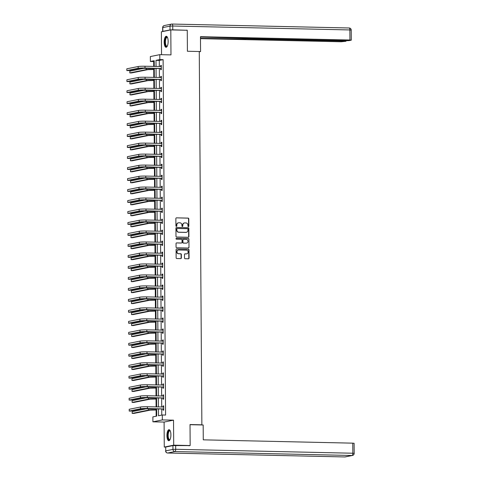 <?xml version="1.0" encoding="UTF-8"?>
<svg xmlns="http://www.w3.org/2000/svg" width="481" height="481" viewBox="0 0 481 481"><rect width="100%" height="100%" fill="white"/><g stroke="black" fill="none" stroke-linecap="round" stroke-linejoin="round"><path stroke-width="0.72" d="M188.39 226.629A0.487 0.451 78.6 0 0 188.841 226.154L188.792 218.813A0.691 0.643 78.6 0 0 188.137 218.109L176.503 217.851A0.691 0.643 78.6 0 0 175.866 218.524L175.914 225.866A0.487 0.451 78.6 0 0 176.461 226.353A0.487 0.451 78.6 0 0 176.822 225.89L176.81 224.94A2.219 2.062 78.6 0 1 178.866 222.775L179.834 222.793A2.219 2.062 78.6 0 1 181.92 225.054L181.926 226.004A0.487 0.451 78.6 0 0 182.473 226.485A0.487 0.451 78.6 0 0 182.828 226.022L182.822 225.072A2.219 2.062 78.6 0 1 184.878 222.907L185.846 222.925A2.219 2.062 78.6 0 1 187.927 225.186L187.939 226.136A0.487 0.451 78.6 0 0 188.39 226.629M188.354 226.629A0.487 0.451 78.6 0 0 188.588 226.208L188.534 218.861A0.691 0.643 78.6 0 0 187.885 218.158L176.503 217.851M176.329 226.359A0.487 0.451 78.6 0 0 176.563 225.938L176.81 224.94M182.341 226.491A0.487 0.451 78.6 0 0 182.576 226.076L182.822 225.072M170.899 434.8A5.507 1.984 -88.7 0 0 169.035 429.689A5.507 1.984 -88.7 0 0 166.925 435.6A5.507 1.984 -88.7 0 0 168.789 440.704A5.507 1.984 -88.7 0 0 170.899 434.8M168.152 41.366A5.507 1.984 -88.7 0 0 166.288 36.261A5.507 1.984 -88.7 0 0 164.177 42.172A5.507 1.984 -88.7 0 0 166.041 47.276A5.507 1.984 -88.7 0 0 168.152 41.366M184.506 258.002A0.691 0.643 78.6 0 0 185.161 258.706L188.42 258.778A0.691 0.643 78.6 0 0 189.063 258.099L189.009 249.946A0.691 0.643 78.6 0 0 188.354 249.242L176.719 248.984A0.691 0.643 78.6 0 0 176.082 249.657L176.136 257.816A0.691 0.643 78.6 0 0 176.786 258.519L180.73 258.604A0.691 0.643 78.6 0 0 181.373 257.93L181.349 254.437A0.691 0.643 78.6 0 0 180.7 253.734L178.74 253.691A1.852 1.726 78.6 0 1 178.361 250.024A1.852 1.726 78.6 0 1 178.716 249.994L186.375 250.162A1.852 1.726 78.6 0 1 186.754 253.83A1.852 1.726 78.6 0 1 186.4 253.86L185.125 253.836A0.691 0.643 78.6 0 0 184.482 254.509L184.506 258.002M165.596 447.089L164.274 447.059L173.701 445.159L190.163 445.526L190.019 424.543L201.87 424.807L199.266 51.515L187.41 51.251L187.265 30.273L170.803 29.906L170.977 54.9L159.782 54.654L159.818 59.578L163.113 59.656L165.59 415.061L162.301 414.989L162.331 419.919L152.904 421.819L152.874 416.889L156.692 416.119L156.644 408.838M173.701 445.159L173.527 420.166L162.331 419.919M188.269 237.283A0.691 0.643 78.6 0 0 188.913 236.61L188.859 228.451A0.691 0.643 78.6 0 0 188.203 227.747L176.569 227.489A0.691 0.643 78.6 0 0 175.932 228.168L175.986 236.321A0.691 0.643 78.6 0 0 176.635 237.025L188.269 237.283A0.691 0.643 78.6 0 0 188.66 236.658L188.6 228.505A0.691 0.643 78.6 0 0 187.951 227.802L176.569 227.489M188.931 239.201L188.991 247.354A0.691 0.643 78.6 0 1 188.348 248.034L176.713 247.775A0.691 0.643 78.6 0 1 176.064 247.066L176.04 243.578A0.691 0.643 78.6 0 1 176.677 242.899L181.397 243.007A0.691 0.643 78.6 0 0 182.04 242.328L182.022 240.013A0.691 0.643 78.6 0 0 181.373 239.31L176.461 239.201A0.487 0.451 78.6 0 1 176.359 238.239A0.487 0.451 78.6 0 1 176.455 238.233L188.281 238.492A0.691 0.643 78.6 0 1 188.931 239.201L188.991 247.354M190.163 445.526L188.877 445.785M170.803 29.906L161.375 31.806L161.538 54.69M201.214 424.939L201.87 424.807M163.113 59.656L159.289 60.426L159.331 66.564M159.343 68.47L159.409 77.549M159.421 79.449L159.488 88.534M159.5 90.434L159.56 99.513M159.572 101.419L159.638 110.498M159.65 112.404L159.716 121.483M159.728 123.383L159.794 132.467M159.806 134.367L159.866 143.446M159.884 145.352L159.945 154.431M159.957 156.337L160.023 165.416M160.035 167.316L160.101 176.401M160.113 178.301L160.173 187.38M160.191 189.286L160.251 198.364M160.263 200.27L160.329 209.349M160.341 211.249L160.407 220.334M160.42 222.234L160.48 231.313M160.498 233.219L160.558 242.298M160.57 244.204L160.636 253.283M160.648 255.183L160.714 264.267M160.726 266.167L160.786 275.246M160.804 277.152L160.864 286.231M160.876 288.137L160.943 297.216M160.955 299.116L161.021 308.201M161.033 310.101L161.093 319.18M161.111 321.086L161.171 330.164M161.183 332.07L161.249 341.149M161.261 343.049L161.327 352.134M161.339 354.034L161.4 363.113M161.418 365.019L161.478 374.098M161.49 376.004L161.556 385.083M161.568 386.983L161.634 396.067M161.646 397.967L161.706 407.046M161.724 408.952L161.766 415.097M160.684 68.585L160.69 69.727L161.327 69.601L161.303 65.374L160.666 65.506L160.672 66.594M160.762 79.569L160.768 80.712L161.406 80.586L161.375 76.359L160.738 76.491L160.75 77.579M160.84 90.554L160.846 91.697L161.484 91.57L161.454 87.344L160.816 87.47L160.822 88.564M160.913 101.539L160.925 102.681L161.562 102.549L161.532 98.328L160.894 98.455L160.901 99.543M160.991 112.518L161.003 113.66L161.634 113.534L161.61 109.307L160.973 109.44L160.979 110.528M161.069 123.503L161.075 124.645L161.712 124.519L161.682 120.292L161.045 120.424L161.057 121.513M161.147 134.488L161.153 135.63L161.79 135.504L161.76 131.277L161.123 131.403L161.129 132.497M161.219 145.472L161.231 146.615L161.869 146.483L161.838 142.262L161.201 142.388L161.207 143.476M161.297 156.451L161.309 157.594L161.941 157.467L161.917 153.241L161.279 153.373L161.285 154.461M161.375 167.436L161.382 168.578L162.019 168.452L161.989 164.225L161.351 164.358L161.363 165.446M161.454 178.421L161.46 179.563L162.097 179.437L162.067 175.21L161.43 175.337L161.436 176.431M161.526 189.406L161.538 190.548L162.175 190.416L162.145 186.195L161.508 186.321L161.514 187.41M161.604 200.385L161.616 201.527L162.247 201.401L162.223 197.174L161.586 197.306L161.592 198.394M161.682 211.369L161.688 212.512L162.325 212.386L162.295 208.159L161.658 208.291L161.67 209.379M161.76 222.354L161.766 223.497L162.404 223.37L162.374 219.144L161.736 219.27L161.742 220.364M161.832 233.339L161.844 234.481L162.482 234.349L162.452 230.128L161.814 230.255L161.82 231.343M161.911 244.318L161.923 245.46L162.554 245.334L162.53 241.107L161.893 241.24L161.899 242.328M161.989 255.303L161.995 256.445L162.632 256.319L162.602 252.092L161.965 252.224L161.977 253.313M162.067 266.288L162.073 267.43L162.71 267.304L162.68 263.077L162.043 263.203L162.049 264.297M162.139 277.272L162.151 278.415L162.788 278.283L162.758 274.062L162.121 274.188L162.127 275.276M162.217 288.251L162.229 289.394L162.867 289.267L162.837 285.041L162.199 285.173L162.205 286.261M162.295 299.236L162.301 300.378L162.939 300.252L162.909 296.025L162.271 296.158L162.283 297.246M162.374 310.221L162.38 311.363L163.017 311.237L162.987 307.01L162.35 307.137L162.356 308.231M162.446 321.206L162.458 322.348L163.095 322.216L163.065 317.995L162.428 318.121L162.434 319.21M162.524 332.185L162.536 333.327L163.173 333.201L163.143 328.974L162.506 329.106L162.512 330.194M162.602 343.169L162.608 344.312L163.245 344.186L163.215 339.959L162.578 340.091L162.59 341.179M162.68 354.154L162.686 355.297L163.324 355.17L163.293 350.944L162.656 351.07L162.662 352.164M162.758 365.139L162.764 366.281L163.402 366.149L163.372 361.928L162.734 362.055L162.74 363.143M162.831 376.118L162.843 377.26L163.48 377.134L163.45 372.907L162.812 373.04L162.819 374.128M162.909 387.103L162.915 388.245L163.552 388.119L163.522 383.892L162.885 384.024L162.897 385.113M162.987 398.088L162.993 399.23L163.63 399.104L163.6 394.877L162.963 395.003L162.969 396.097M163.065 409.072L163.071 410.215L163.708 410.083L163.678 405.862L163.041 405.988L163.047 407.076M154.215 61.448L153.686 61.556L153.716 66.438M153.74 69.48L153.794 77.423M153.818 80.465L153.872 88.408M153.89 91.45L153.944 99.393M153.968 102.435L154.022 110.371M154.046 113.414L154.1 121.356M154.124 124.399L154.179 132.341M154.197 135.383L154.251 143.326M154.275 146.368L154.329 154.305M154.353 157.347L154.407 165.29M154.431 168.332L154.485 176.274M154.503 179.317L154.563 187.259M154.581 190.302L154.635 198.238M154.66 201.28L154.714 209.223M154.738 212.265L154.792 220.208M154.81 223.25L154.87 231.193M154.888 234.235L154.942 242.171M154.966 245.214L155.02 253.156M155.044 256.199L155.098 264.141M155.116 267.183L155.177 275.126M155.195 278.168L155.249 286.105M155.273 289.147L155.327 297.09M155.351 300.132L155.405 308.074M155.423 311.117L155.483 319.059M155.501 322.102L155.555 330.038M155.579 333.08L155.634 341.023M155.658 344.065L155.712 352.008M155.73 355.05L155.79 362.993M155.808 366.035L155.862 373.971M155.886 377.014L155.94 384.956M155.964 387.999L156.018 395.941M156.036 398.983L156.097 406.926M156.115 409.968L156.157 416.227M173.527 420.166L164.099 422.065L164.274 447.059M164.099 422.065L152.904 421.819M153.686 61.556L150.391 61.478L150.355 56.554L159.782 54.654M158.429 408.88L158.477 415.758L162.301 414.989M159.818 59.578L155.994 60.353L156.036 66.492M156.054 68.392L156.115 77.477M156.127 79.377L156.193 88.456M156.205 90.362L156.271 99.441M156.283 101.347L156.343 110.426M156.361 112.326L156.421 121.41M156.433 123.31L156.499 132.389M156.511 134.295L156.578 143.374M156.59 145.28L156.65 154.359M156.668 156.259L156.728 165.344M156.74 167.244L156.806 176.323M156.818 178.229L156.884 187.307M156.896 189.213L156.956 198.292M156.974 200.192L157.034 209.277M157.046 211.177L157.113 220.256M157.125 222.162L157.191 231.241M157.203 233.147L157.263 242.226M157.281 244.126L157.341 253.21M157.353 255.11L157.419 264.189M157.431 266.095L157.497 275.174M157.509 277.08L157.57 286.159M157.588 288.059L157.648 297.144M157.66 299.044L157.726 308.123M157.738 310.029L157.804 319.107M157.816 321.013L157.882 330.092M157.894 331.992L157.954 341.077M157.966 342.977L158.033 352.056M158.045 353.962L158.111 363.041M158.123 364.947L158.189 374.026M158.201 375.926L158.261 385.01M158.273 386.91L158.339 395.989M158.351 397.895L158.417 406.974M154.251 66.45L154.215 60.708L150.391 61.478M156.632 406.938L156.565 397.853M156.553 395.953L156.487 386.874M156.475 384.968L156.415 375.889M156.397 373.984L156.337 364.905M156.325 363.005L156.259 353.92M156.247 352.02L156.181 342.941M156.169 341.035L156.109 331.956M156.091 330.05L156.03 320.971M156.018 319.071L155.952 309.986M155.94 308.087L155.874 299.008M155.862 297.102L155.802 288.023M155.784 286.117L155.724 277.038M155.712 275.138L155.646 266.053M155.634 264.153L155.567 255.074M155.555 253.168L155.495 244.089M155.477 242.183L155.417 233.105M155.405 231.205L155.339 222.12M155.327 220.22L155.261 211.141M155.249 209.235L155.189 200.156M155.171 198.25L155.11 189.171M155.098 187.271L155.032 178.186M155.02 176.286L154.954 167.208M154.942 165.302L154.882 156.223M154.864 154.317L154.804 145.238M154.792 143.338L154.726 134.253M154.714 132.353L154.648 123.274M154.635 121.368L154.575 112.289M154.557 110.383L154.497 101.305M154.485 99.405L154.419 90.32M154.407 88.42L154.341 79.341M154.329 77.435L154.269 68.356M159.289 60.426L155.994 60.353M160.666 65.506L161.303 65.518M160.738 76.491L161.375 76.503M160.816 87.47L161.454 87.488M160.894 98.455L161.532 98.467M160.973 109.44L161.61 109.452M161.045 120.424L161.682 120.436M161.123 131.403L161.76 131.421M161.201 142.388L161.838 142.4M161.279 153.373L161.917 153.385M161.351 164.358L161.989 164.37M161.43 175.337L162.067 175.355M161.508 186.321L162.145 186.333M161.586 197.306L162.223 197.318M161.658 208.291L162.295 208.303M161.736 219.27L162.374 219.288M161.814 230.255L162.452 230.267M161.893 241.24L162.53 241.252M161.965 252.224L162.608 252.236M162.043 263.203L162.68 263.221M162.121 274.188L162.758 274.2M162.199 285.173L162.837 285.185M162.271 296.158L162.915 296.17M162.35 307.137L162.987 307.155M162.428 318.121L163.065 318.133M162.506 329.106L163.143 329.118M162.578 340.091L163.221 340.103M162.656 351.07L163.293 351.088M162.734 362.055L163.372 362.067M162.812 373.04L163.45 373.052M162.885 384.024L163.528 384.036M162.963 395.003L163.6 395.021M163.041 405.988L163.678 406M184.325 222.974A2.219 2.062 78.6 0 0 182.57 225.12M178.319 222.841A2.219 2.062 78.6 0 0 176.557 224.988M187.957 229.19A0.487 0.451 78.6 0 0 187.5 228.697L177.291 228.475A0.487 0.451 78.6 0 0 176.84 228.944L176.846 229.948A2.219 2.062 78.6 0 0 178.932 232.209L185.913 232.359A2.219 2.062 78.6 0 0 187.963 230.195L187.957 229.19M177.032 228.523A0.487 0.451 78.6 0 0 176.587 228.998L176.84 228.944M186.207 232.347A2.219 2.062 78.6 0 1 185.654 232.413L178.673 232.257A2.219 2.062 78.6 0 1 176.593 230.002L176.587 228.998M188.348 248.034A0.691 0.643 78.6 0 0 188.732 247.408M176.677 242.899L181.145 243.055A0.691 0.643 78.6 0 0 181.397 243.007L181.145 243.055M176.238 238.281L188.281 238.492M186.291 243.115A1.852 1.726 78.6 0 0 187.999 241.113A1.852 1.726 78.6 0 0 186.267 239.418L183.568 239.358A0.691 0.643 78.6 0 0 182.93 240.031L182.942 242.346A0.691 0.643 78.6 0 0 183.598 243.055L186.039 243.164A1.852 1.726 78.6 0 0 186.52 243.103M183.315 239.406A0.691 0.643 78.6 0 0 182.672 240.085L182.93 240.031M186.039 243.164L183.339 243.103A0.691 0.643 78.6 0 1 182.69 242.4L182.672 240.085M188.678 239.249A0.691 0.643 78.6 0 0 188.029 238.546M186.628 253.848A1.852 1.726 78.6 0 1 186.147 253.914L184.872 253.884A0.691 0.643 78.6 0 0 184.866 253.884M178.235 250.054A1.852 1.726 78.6 0 0 178.487 253.74L178.74 253.691M180.736 258.61A0.691 0.643 78.6 0 0 181.121 257.978L181.09 254.491A0.691 0.643 78.6 0 0 180.441 253.788L178.487 253.74M188.426 258.778A0.691 0.643 78.6 0 0 188.811 258.153L188.75 250A0.691 0.643 78.6 0 0 188.101 249.29L176.719 248.984M154.275 69.492L147.883 69.637L131.457 72.95L129.81 72.908L146.236 69.601A5.297 0.397 -0.4 0 1 153.084 69.324L154.275 69.354M129.81 72.908L129.798 71.152L144.727 68.146M161.309 66.522L144.997 66.246L145.009 68.007L161.321 68.458M160.792 66.594L161.309 66.384M161.327 68.879L160.48 68.494L139.809 68.32L128.481 70.599L126.834 70.563L138.161 68.284A5.297 0.397 -0.4 0 1 145.009 68.007M126.834 70.563L126.822 68.807L138.149 66.522A5.297 0.397 -0.4 0 1 144.997 66.246M160.48 68.494L161.117 68.362M167.268 46.176A4.768 1.72 91.3 0 1 167.256 46.188A4.768 1.72 91.3 0 1 165.217 44.456A4.768 1.72 91.3 0 1 165.428 38.751A4.768 1.72 91.3 0 1 167.454 37.398A4.768 1.72 91.3 0 1 167.466 37.416M167.514 37.524A4.413 1.587 -88.7 0 0 167.117 37.374A4.413 1.587 -88.7 0 0 165.662 39.707A4.413 1.587 -88.7 0 0 165.656 44.264A4.413 1.587 -88.7 0 0 166.925 46.2A4.413 1.587 -88.7 0 0 167.322 46.068M166.6 36.34A5.471 1.972 -88.7 0 0 165.001 44.853A5.471 1.972 -88.7 0 0 166.354 47.216M170.015 439.604A4.768 1.72 91.3 0 1 170.003 439.622A4.768 1.72 91.3 0 1 167.965 437.884A4.768 1.72 91.3 0 1 168.17 432.178A4.768 1.72 91.3 0 1 170.202 430.832A4.768 1.72 91.3 0 1 170.214 430.844M170.256 430.952A4.413 1.587 -88.7 0 0 169.865 430.808A4.413 1.587 -88.7 0 0 168.404 433.134A4.413 1.587 -88.7 0 0 168.404 437.698A4.413 1.587 -88.7 0 0 169.673 439.628A4.413 1.587 -88.7 0 0 170.07 439.502M169.342 429.767A5.471 1.972 -88.7 0 0 167.749 438.281A5.471 1.972 -88.7 0 0 169.102 440.644M199.266 51.816L200.565 51.551L200.463 36.694L349.94 40.013L349.867 29.942L172.739 26.016L172.763 29.816L186.923 30.267M199.266 51.521L200.565 51.551M246.543 38.053L246.549 38.901L344.667 41.077L344.661 40.669M246.549 38.901L243.813 39.009L243.801 37.993M200.475 38.312L243.813 39.009M200.475 38.648L341.197 41.775L345.875 41.276L344.667 41.077M162.812 31.379L170.021 29.924L169.997 26.124L162.782 27.579L162.873 31.505M247.144 38.065L247.006 38.396L248.358 38.534L346.47 40.711L349.212 40.602L351.292 40.151L349.94 40.013M247.15 38.336L200.463 37.031M186.321 30.249L186.923 30.129M172.763 29.816L170.021 29.924M242.604 37.969L242.61 39.25M190.019 424.693L203.174 424.988L203.277 439.838L352.753 443.157L354.106 443.296L354.178 453.367L352.826 453.228L352.753 443.157M172.926 445.604L165.717 447.053L165.741 450.859L172.95 449.404L172.926 445.604L189.821 445.598M167.586 453.006A2.116 0.764 -88.7 0 0 167.671 453.018A2.116 0.764 -88.7 0 0 167.731 453.012L344.865 456.944L352.074 455.489L174.94 451.563L167.731 453.012A2.116 1.972 78.6 0 1 165.741 450.859L165.717 447.053M154.353 80.477L147.956 80.622L131.535 83.928L129.888 83.892L146.314 80.586A5.297 0.397 -0.4 0 1 153.162 80.309L154.347 80.333M129.888 83.892L129.876 82.131L144.799 79.124M154.425 91.462L148.034 91.606L131.614 94.913L129.966 94.877L146.386 91.57A5.297 0.397 -0.4 0 1 153.241 91.294L154.425 91.318M129.966 94.877L129.954 93.116L144.877 90.109M161.388 77.501L145.076 77.231L145.088 78.992L161.4 79.443M160.87 77.579L161.382 77.369M161.4 79.858L160.552 79.473L139.887 79.305L128.559 81.584L126.912 81.548L138.239 79.269A5.297 0.397 -0.4 0 1 145.088 78.992M126.912 81.548L126.9 79.786L138.227 77.507A5.297 0.397 -0.4 0 1 145.076 77.231M160.552 79.473L161.189 79.347M161.46 88.486L145.154 88.215L145.166 89.971L161.478 90.422M160.949 88.564L161.46 88.354M161.478 90.843L160.63 90.458L139.959 90.284L128.637 92.568L126.99 92.532L138.312 90.248A5.297 0.397 -0.4 0 1 145.166 89.971M126.99 92.532L126.978 90.771L138.3 88.492A5.297 0.397 -0.4 0 1 145.154 88.215M160.63 90.458L161.267 90.332M154.503 102.447L148.112 102.585L131.692 105.898L130.044 105.862L146.464 102.549A5.297 0.397 -0.4 0 1 153.313 102.279L154.503 102.303M130.044 105.862L130.032 104.1L144.955 101.094M154.581 113.426L148.19 113.57L131.764 116.883L130.117 116.847L146.543 113.534A5.297 0.397 -0.4 0 1 153.391 113.257L154.581 113.288M130.117 116.847L130.104 115.085L145.034 112.079M154.66 124.411L148.262 124.555L131.842 127.862L130.195 127.826L146.621 124.519A5.297 0.397 -0.4 0 1 153.469 124.242L154.654 124.266M130.195 127.826L130.183 126.07L145.106 123.058M161.538 99.471L145.226 99.194L145.238 100.956L161.55 101.407M161.027 99.549L161.538 99.339M161.556 101.828L160.708 101.443L140.037 101.269L128.71 103.553L127.062 103.517L138.39 101.232A5.297 0.397 -0.4 0 1 145.238 100.956M127.062 103.517L127.05 101.756L138.378 99.471A5.297 0.397 -0.4 0 1 145.226 99.194M160.708 101.443L161.345 101.317M161.616 110.456L145.304 110.179L145.316 111.941L161.628 112.392M161.099 110.528L161.616 110.317M161.634 112.813L160.786 112.428L140.115 112.253L128.788 114.532L127.14 114.496L138.468 112.217A5.297 0.397 -0.4 0 1 145.316 111.941M127.14 114.496L127.128 112.74L138.456 110.456A5.297 0.397 -0.4 0 1 145.304 110.179M160.786 112.428L161.424 112.295M161.694 121.434L145.382 121.164L145.394 122.926L161.706 123.376M161.177 121.513L161.688 121.302M161.706 123.791L160.858 123.407L140.193 123.238L128.866 125.517L127.218 125.481L138.546 123.202A5.297 0.397 -0.4 0 1 145.394 122.926M127.218 125.481L127.206 123.719L138.534 121.44A5.297 0.397 -0.4 0 1 145.382 121.164M160.858 123.407L161.496 123.28M154.732 135.395L148.34 135.54L131.92 138.847L130.273 138.811L146.693 135.504A5.297 0.397 -0.4 0 1 153.547 135.227L154.732 135.251M130.273 138.811L130.261 137.049L145.184 134.043M161.766 132.419L145.46 132.149L145.472 133.904L161.784 134.355M161.255 132.497L161.766 132.287M161.784 134.776L160.937 134.391L140.266 134.217L128.944 136.502L127.297 136.466L138.624 134.181A5.297 0.397 -0.4 0 1 145.472 133.904M127.297 136.466L127.285 134.704L138.606 132.425A5.297 0.397 -0.4 0 1 145.46 132.149M160.937 134.391L161.574 134.265M154.81 146.38L148.419 146.519L131.998 149.831L130.351 149.795L146.771 146.483A5.297 0.397 -0.4 0 1 153.619 146.212L154.81 146.236M130.351 149.795L130.339 148.034L145.262 145.028M161.844 143.404L145.533 143.128L145.551 144.889L161.856 145.34M161.333 143.482L161.844 143.272M161.863 145.761L161.015 145.376L140.344 145.202L129.016 147.487L127.375 147.451L138.696 145.166A5.297 0.397 -0.4 0 1 145.551 144.889M127.375 147.451L127.357 145.689L138.684 143.404A5.297 0.397 -0.4 0 1 145.533 143.128M161.015 145.376L161.652 145.25M154.888 157.359L148.497 157.503L132.071 160.816L130.423 160.78L146.849 157.467A5.297 0.397 -0.4 0 1 153.698 157.191L154.888 157.221M130.423 160.78L130.411 159.019L145.34 156.012M161.923 154.389L145.611 154.112L145.623 155.874L161.935 156.325M161.406 154.461L161.923 154.251M161.941 156.746L161.093 156.361L140.422 156.187L129.094 158.465L127.447 158.429L138.775 156.151A5.297 0.397 -0.4 0 1 145.623 155.874M127.447 158.429L127.435 156.674L138.762 154.389A5.297 0.397 -0.4 0 1 145.611 154.112M161.093 156.361L161.73 156.229M154.966 168.344L148.569 168.488L132.149 171.795L130.501 171.759L146.927 168.452A5.297 0.397 -0.4 0 1 153.776 168.176L154.96 168.2M130.501 171.759L130.489 170.003L145.412 166.991M162.001 165.368L145.689 165.097L145.701 166.859L162.013 167.31M161.484 165.446L161.995 165.236M162.013 167.725L161.165 167.34L140.5 167.172L129.173 169.45L127.525 169.414L138.853 167.135A5.297 0.397 -0.4 0 1 145.701 166.859M127.525 169.414L127.513 167.653L138.841 165.374A5.297 0.397 -0.4 0 1 145.689 165.097M161.165 167.34L161.802 167.214M155.038 179.329L148.647 179.473L132.227 182.78L130.579 182.744L147 179.437A5.297 0.397 -0.4 0 1 153.854 179.16L155.038 179.185M130.579 182.744L130.567 180.982L145.49 177.976M162.073 176.353L145.767 176.082L145.779 177.838L162.091 178.289M161.562 176.431L162.073 176.22M162.091 178.71L161.243 178.325L140.572 178.15L129.251 180.435L127.603 180.399L138.931 178.114A5.297 0.397 -0.4 0 1 145.779 177.838M127.603 180.399L127.591 178.637L138.913 176.359A5.297 0.397 -0.4 0 1 145.767 176.082M161.243 178.325L161.881 178.198M155.116 190.314L148.725 190.452L132.305 193.765L130.658 193.729L147.078 190.416A5.297 0.397 -0.4 0 1 153.926 190.145L155.116 190.169M130.658 193.729L130.646 191.967L145.569 188.961M162.151 187.337L145.839 187.061L145.857 188.823L162.163 189.273M161.64 187.416L162.151 187.205M162.169 189.694L161.321 189.31L140.65 189.135L129.323 191.42L127.681 191.384L139.003 189.099A5.297 0.397 -0.4 0 1 145.857 188.823M127.681 191.384L127.663 189.622L138.991 187.337A5.297 0.397 -0.4 0 1 145.839 187.061M161.321 189.31L161.959 189.183M155.195 201.292L148.803 201.437L132.377 204.75L130.73 204.714L147.156 201.401A5.297 0.397 -0.4 0 1 154.004 201.124L155.195 201.154M130.73 204.714L130.718 202.952L145.647 199.946M162.229 198.322L145.917 198.046L145.929 199.807L162.241 200.258M161.712 198.4L162.229 198.184M162.247 200.679L161.4 200.294L140.729 200.12L129.401 202.399L127.754 202.363L139.081 200.084A5.297 0.397 -0.4 0 1 145.929 199.807M127.754 202.363L127.742 200.607L139.069 198.322A5.297 0.397 -0.4 0 1 145.917 198.046M161.4 200.294L162.037 200.162M155.273 212.277L148.876 212.422L132.455 215.728L130.808 215.692L147.234 212.386A5.297 0.397 -0.4 0 1 154.082 212.109L155.267 212.133M130.808 215.692L130.796 213.937L145.719 210.925M162.307 209.301L145.996 209.031L146.008 210.792L162.319 211.243M161.79 209.379L162.307 209.169M162.319 211.658L161.472 211.273L140.807 211.105L129.479 213.384L127.832 213.348L139.159 211.069A5.297 0.397 -0.4 0 1 146.008 210.792M127.832 213.348L127.82 211.586L139.147 209.307A5.297 0.397 -0.4 0 1 145.996 209.031M161.472 211.273L162.109 211.147M155.345 223.262L148.954 223.406L132.534 226.713L130.886 226.677L147.306 223.37A5.297 0.397 -0.4 0 1 154.16 223.094L155.345 223.118M130.886 226.677L130.874 224.916L145.797 221.909M162.38 220.286L146.074 220.015L146.086 221.771L162.398 222.228M161.869 220.364L162.38 220.154M162.398 222.643L161.55 222.258L140.879 222.084L129.557 224.368L127.91 224.332L139.237 222.048A5.297 0.397 -0.4 0 1 146.086 221.771M127.91 224.332L127.898 222.571L139.219 220.292A5.297 0.397 -0.4 0 1 146.074 220.015M161.55 222.258L162.187 222.132M155.423 234.247L149.032 234.385L132.612 237.698L130.964 237.662L147.384 234.349A5.297 0.397 -0.4 0 1 154.233 234.079L155.423 234.103M130.964 237.662L130.952 235.9L145.875 232.894M162.458 231.271L146.146 230.994L146.164 232.756L162.47 233.207M161.947 231.349L162.458 231.139M162.476 233.628L161.628 233.243L140.957 233.069L129.629 235.353L127.988 235.317L139.31 233.032A5.297 0.397 -0.4 0 1 146.164 232.756M127.988 235.317L127.97 233.556L139.298 231.271A5.297 0.397 -0.4 0 1 146.146 230.994M161.628 233.243L162.265 233.117M155.501 245.226L149.11 245.37L132.684 248.683L131.042 248.647L147.463 245.334A5.297 0.397 -0.4 0 1 154.311 245.057L155.501 245.088M131.042 248.647L131.024 246.885L145.953 243.879M162.536 242.256L146.224 241.979L146.236 243.741L162.548 244.192M162.019 242.334L162.536 242.117M162.554 244.613L161.706 244.228L141.035 244.053L129.708 246.332L128.06 246.296L139.388 244.017A5.297 0.397 -0.4 0 1 146.236 243.741M128.06 246.296L128.048 244.54L139.376 242.256A5.297 0.397 -0.4 0 1 146.224 241.979M161.706 244.228L162.344 244.095M155.579 256.211L149.182 256.355L132.762 259.662L131.115 259.626L147.541 256.319A5.297 0.397 -0.4 0 1 154.389 256.042L155.573 256.066M131.115 259.626L131.103 257.87L146.026 254.858M162.614 253.234L146.302 252.964L146.314 254.726L162.626 255.177M162.097 253.313L162.614 253.102M162.626 255.591L161.784 255.207L141.113 255.038L129.786 257.317L128.138 257.281L139.466 255.002A5.297 0.397 -0.4 0 1 146.314 254.726M128.138 257.281L128.126 255.519L139.454 253.24A5.297 0.397 -0.4 0 1 146.302 252.964M161.784 255.207L162.416 255.08M155.652 267.195L149.26 267.34L132.84 270.647L131.193 270.611L147.613 267.304A5.297 0.397 -0.4 0 1 154.467 267.027L155.652 267.051M131.193 270.611L131.181 268.849L146.104 265.843M162.686 264.219L146.38 263.949L146.392 265.704L162.704 266.161M162.175 264.297L162.686 264.087M162.704 266.576L161.856 266.191L141.186 266.017L129.864 268.302L128.217 268.266L139.544 265.981A5.297 0.397 -0.4 0 1 146.392 265.704M128.217 268.266L128.205 266.504L139.532 264.225A5.297 0.397 -0.4 0 1 146.38 263.949M161.856 266.191L162.494 266.065M155.73 278.18L149.338 278.319L132.918 281.632L131.271 281.595L147.691 278.283A5.297 0.397 -0.4 0 1 154.539 278.012L155.73 278.036M131.271 281.595L131.259 279.834L146.182 276.828M162.764 275.204L146.452 274.928L146.471 276.689L162.776 277.14M162.253 275.282L162.764 275.072M162.782 277.561L161.935 277.176L141.264 277.002L129.936 279.287L128.295 279.251L139.616 276.966A5.297 0.397 -0.4 0 1 146.471 276.689M128.295 279.251L128.283 277.489L139.604 275.204A5.297 0.397 -0.4 0 1 146.452 274.928M161.935 277.176L162.572 277.05M155.808 289.159L149.417 289.303L132.99 292.616L131.349 292.58L147.769 289.267A5.297 0.397 -0.4 0 1 154.617 288.991L155.808 289.021M131.349 292.58L131.331 290.819L146.26 287.812M162.843 286.189L146.531 285.912L146.543 287.674L162.855 288.125M162.325 286.267L162.843 286.051M162.861 288.546L162.013 288.161L141.342 287.987L130.014 290.265L128.367 290.229L139.694 287.951A5.297 0.397 -0.4 0 1 146.543 287.674M128.367 290.229L128.355 288.474L139.682 286.189A5.297 0.397 -0.4 0 1 146.531 285.912M162.013 288.161L162.65 288.029M155.886 300.144L149.489 300.288L133.069 303.595L131.421 303.559L147.847 300.252A5.297 0.397 -0.4 0 1 154.696 299.976L155.88 300M131.421 303.559L131.409 301.803L146.332 298.791M162.921 297.168L146.609 296.897L146.621 298.659L162.933 299.11M162.404 297.246L162.921 297.036M162.933 299.525L162.091 299.14L141.42 298.972L130.092 301.25L128.445 301.214L139.773 298.935A5.297 0.397 -0.4 0 1 146.621 298.659M128.445 301.214L128.433 299.453L139.761 297.174A5.297 0.397 -0.4 0 1 146.609 296.897M162.091 299.14L162.722 299.014M155.958 311.129L149.567 311.273L133.147 314.58L131.499 314.544L147.92 311.237A5.297 0.397 -0.4 0 1 154.774 310.96L155.958 310.985M131.499 314.544L131.487 312.782L146.41 309.776M162.993 308.153L146.687 307.882L146.699 309.638L163.011 310.095M162.482 308.231L162.993 308.02M163.011 310.51L162.163 310.125L141.492 309.95L130.171 312.235L128.523 312.199L139.851 309.914A5.297 0.397 -0.4 0 1 146.699 309.638M128.523 312.199L128.511 310.437L139.839 308.159A5.297 0.397 -0.4 0 1 146.687 307.882M162.163 310.125L162.8 309.998M156.036 322.114L149.645 322.252L133.225 325.565L131.578 325.529L147.998 322.216A5.297 0.397 -0.4 0 1 154.846 321.945L156.036 321.969M131.578 325.529L131.566 323.767L146.489 320.761M163.071 319.137L146.765 318.861L146.777 320.623L163.083 321.074M162.56 319.216L163.071 319.005M163.089 321.494L162.241 321.11L141.57 320.935L130.243 323.22L128.601 323.184L139.923 320.899A5.297 0.397 -0.4 0 1 146.777 320.623M128.601 323.184L128.589 321.422L139.911 319.137A5.297 0.397 -0.4 0 1 146.765 318.861M162.241 321.11L162.879 320.983M156.115 333.092L149.723 333.237L133.297 336.55L131.656 336.514L148.076 333.201A5.297 0.397 -0.4 0 1 154.924 332.924L156.115 332.954M131.656 336.514L131.638 334.752L146.567 331.746M163.149 330.122L146.837 329.846L146.849 331.607L163.161 332.058M162.632 330.2L163.149 329.984M163.167 332.479L162.319 332.094L141.648 331.92L130.321 334.199L128.674 334.163L140.001 331.884A5.297 0.397 -0.4 0 1 146.849 331.607M128.674 334.163L128.661 332.407L139.989 330.122A5.297 0.397 -0.4 0 1 146.837 329.846M162.319 332.094L162.957 331.962M156.193 344.077L149.795 344.222L133.375 347.529L131.728 347.492L148.154 344.186A5.297 0.397 -0.4 0 1 155.002 343.909L156.193 343.933M131.728 347.492L131.716 345.737L146.645 342.725M163.227 341.101L146.915 340.831L146.927 342.592L163.239 343.043M162.71 341.179L163.227 340.969M163.239 343.458L162.398 343.079L141.727 342.905L130.399 345.184L128.752 345.148L140.079 342.869A5.297 0.397 -0.4 0 1 146.927 342.592M128.752 345.148L128.74 343.386L140.067 341.107A5.297 0.397 -0.4 0 1 146.915 340.831M162.398 343.079L163.029 342.947M156.265 355.062L149.874 355.206L133.453 358.513L131.806 358.477L148.226 355.17A5.297 0.397 -0.4 0 1 155.08 354.894L156.265 354.918M131.806 358.477L131.794 356.716L146.717 353.709M163.299 352.086L146.994 351.815L147.006 353.571L163.318 354.028M162.788 352.164L163.299 351.954M163.318 354.443L162.47 354.058L141.799 353.884L130.477 356.168L128.83 356.132L140.157 353.848A5.297 0.397 -0.4 0 1 147.006 353.571M128.83 356.132L128.818 354.371L140.145 352.092A5.297 0.397 -0.4 0 1 146.994 351.815M162.47 354.058L163.107 353.932M156.343 366.047L149.952 366.191L133.532 369.498L131.884 369.462L148.304 366.149A5.297 0.397 -0.4 0 1 155.153 365.879L156.343 365.903M131.884 369.462L131.872 367.7L146.795 364.694M163.378 363.071L147.072 362.794L147.084 364.556L163.39 365.007M162.867 363.149L163.378 362.939M163.396 365.428L162.548 365.043L141.877 364.869L130.549 367.153L128.908 367.117L140.23 364.832A5.297 0.397 -0.4 0 1 147.084 364.556M128.908 367.117L128.896 365.356L140.218 363.071A5.297 0.397 -0.4 0 1 147.072 362.794M162.548 365.043L163.185 364.917M156.421 377.026L150.03 377.17L133.604 380.483L131.962 380.447L148.382 377.134A5.297 0.397 -0.4 0 1 155.231 376.857L156.421 376.888M131.962 380.447L131.95 378.685L146.873 375.679M163.456 374.056L147.144 373.779L147.156 375.541L163.468 375.992M162.939 374.134L163.456 373.917M163.474 376.413L162.626 376.028L141.955 375.853L130.628 378.132L128.98 378.096L140.308 375.817A5.297 0.397 -0.4 0 1 147.156 375.541M128.98 378.096L128.968 376.34L140.296 374.056A5.297 0.397 -0.4 0 1 147.144 373.779M162.626 376.028L163.263 375.895M156.499 388.011L150.102 388.155L133.682 391.462L132.034 391.426L148.461 388.119A5.297 0.397 -0.4 0 1 155.309 387.842L156.499 387.866M132.034 391.426L132.022 389.67L146.952 386.658M163.534 385.034L147.222 384.764L147.234 386.526L163.546 386.977M163.017 385.113L163.534 384.902M163.546 387.391L162.704 387.013L142.033 386.838L130.706 389.117L129.058 389.081L140.386 386.802A5.297 0.397 -0.4 0 1 147.234 386.526M129.058 389.081L129.046 387.319L140.374 385.04A5.297 0.397 -0.4 0 1 147.222 384.764M162.704 387.013L163.336 386.88M156.572 398.996L150.18 399.14L133.76 402.447L132.113 402.411L148.533 399.104A5.297 0.397 -0.4 0 1 155.387 398.827L156.572 398.851M132.113 402.411L132.101 400.649L147.024 397.643M163.606 396.019L147.3 395.749L147.312 397.504L163.624 397.961M163.095 396.097L163.606 395.887M163.624 398.376L162.776 397.991L142.105 397.817L130.784 400.102L129.136 400.066L140.464 397.781A5.297 0.397 -0.4 0 1 147.312 397.504M129.136 400.066L129.124 398.304L140.452 396.025A5.297 0.397 -0.4 0 1 147.3 395.749M162.776 397.991L163.414 397.865M156.65 409.98L150.258 410.125L133.838 413.432L132.191 413.395L148.611 410.083A5.297 0.397 -0.4 0 1 155.459 409.812L156.65 409.836M132.191 413.395L132.179 411.634L147.102 408.628M163.684 407.004L147.378 406.728L147.39 408.489L163.696 408.94M163.173 407.082L163.684 406.872M163.702 409.361L162.855 408.976L142.184 408.802L130.856 411.087L129.215 411.051L140.536 408.766A5.297 0.397 -0.4 0 1 147.39 408.489M129.215 411.051L129.203 409.289L140.524 407.004A5.297 0.397 -0.4 0 1 147.378 406.728M162.855 408.976L163.492 408.85M153.078 68.326L153.084 69.324M146.224 68.176L146.236 69.601M138.149 66.522L138.161 68.284M172.078 24.056L349.092 27.988A2.116 0.764 -88.7 0 1 349.152 27.982A2.116 0.764 -88.7 0 1 349.867 29.942L351.22 30.081L351.292 40.151M162.644 27.633L162.782 27.579A2.116 1.972 78.6 0 1 164.34 25.547A2.116 2.116 0 0 0 162.644 27.633L162.668 31.439M172.739 26.016A2.116 0.764 -88.7 0 0 172.018 24.05A2.116 0.764 -88.7 0 0 171.957 24.056A2.116 1.972 -101.4 0 0 169.997 26.124L172.739 26.016M175.667 445.49L175.691 449.296L352.826 453.228A2.116 0.764 -88.7 0 1 352.074 455.489A2.116 1.972 78.6 0 0 352.477 455.453L345.268 456.908A2.116 1.972 -101.4 0 1 344.865 456.944A2.116 0.764 -88.7 0 1 344.799 456.95A2.116 2.116 0 0 0 345.268 456.908M344.739 456.944A2.116 0.764 -88.7 0 0 344.799 456.95L167.671 453.018A2.116 2.116 0 0 1 165.596 450.919M175.691 449.296L172.95 449.404A2.116 1.972 -101.4 0 0 174.94 451.563A2.116 0.764 -88.7 0 0 175.691 449.296M153.156 79.311L153.162 80.309M146.302 79.161L146.314 80.586M153.229 90.296L153.241 91.294M146.38 90.145L146.386 91.57M138.227 77.507L138.239 79.269M138.3 88.492L138.312 90.248M153.307 101.281L153.313 102.279M146.452 101.124L146.464 102.549M153.385 112.259L153.391 113.257M146.531 112.109L146.543 113.534M153.463 123.244L153.469 124.242M146.609 123.094L146.621 124.519M138.378 99.471L138.39 101.232M138.456 110.456L138.468 112.217M138.534 121.44L138.546 123.202M153.535 134.229L153.547 135.227M146.687 134.079L146.693 135.504M138.606 132.425L138.624 134.181M153.613 145.214L153.619 146.212M146.759 145.058L146.771 146.483M138.684 143.404L138.696 145.166M153.692 156.193L153.698 157.191M146.837 156.042L146.849 157.467M138.762 154.389L138.775 156.151M153.77 167.178L153.776 168.176M146.915 167.027L146.927 168.452M138.841 165.374L138.853 167.135M153.842 178.162L153.854 179.16M146.994 178.012L147 179.437M138.913 176.359L138.931 178.114M153.92 189.147L153.926 190.145M147.066 188.991L147.078 190.416M138.991 187.337L139.003 189.099M153.998 200.126L154.004 201.124M147.144 199.976L147.156 201.401M139.069 198.322L139.081 200.084M154.076 211.111L154.082 212.109M147.222 210.961L147.234 212.386M139.147 209.307L139.159 211.069M154.148 222.096L154.16 223.094M147.3 221.945L147.306 223.37M139.219 220.292L139.237 222.048M154.227 233.081L154.233 234.079M147.372 232.924L147.384 234.349M139.298 231.271L139.31 233.032M154.305 244.059L154.311 245.057M147.451 243.909L147.463 245.334M139.376 242.256L139.388 244.017M154.383 255.044L154.389 256.042M147.529 254.894L147.541 256.319M139.454 253.24L139.466 255.002M154.455 266.029L154.467 267.027M147.607 265.879L147.613 267.304M139.532 264.225L139.544 265.981M154.533 277.014L154.539 278.012M147.679 276.858L147.691 278.283M139.604 275.204L139.616 276.966M154.611 287.993L154.617 288.991M147.757 287.842L147.769 289.267M139.682 286.189L139.694 287.951M154.69 298.978L154.696 299.976M147.835 298.827L147.847 300.252M139.761 297.174L139.773 298.935M154.762 309.962L154.774 310.96M147.914 309.812L147.92 311.237M139.839 308.159L139.851 309.914M154.84 320.947L154.846 321.945M147.986 320.791L147.998 322.216M139.911 319.137L139.923 320.899M154.918 331.926L154.924 332.924M148.064 331.776L148.076 333.201M139.989 330.122L140.001 331.884M154.996 342.911L155.002 343.909M148.142 342.761L148.154 344.186M140.067 341.107L140.079 342.869M155.068 353.896L155.08 354.894M148.22 353.745L148.226 355.17M140.145 352.092L140.157 353.848M155.147 364.881L155.153 365.879M148.292 364.724L148.304 366.149M140.218 363.071L140.23 364.832M155.225 375.859L155.231 376.857M148.37 375.709L148.382 377.134M140.296 374.056L140.308 375.817M155.303 386.844L155.309 387.842M148.449 386.694L148.461 388.119M140.374 385.04L140.386 386.802M155.375 397.829L155.387 398.827M148.527 397.679L148.533 399.104M140.452 396.025L140.464 397.781M155.453 408.814L155.459 409.812M148.599 408.658L148.611 410.083M140.524 407.004L140.536 408.766M351.22 30.081A2.116 2.116 0 0 0 349.152 27.982L172.018 24.05A2.116 2.116 0 0 0 171.555 24.092L164.34 25.547M247.006 38.396L247.006 38.065M346.019 41.216L346.013 40.699M352.477 455.453A2.116 2.116 0 0 0 354.178 453.367"/></g></svg>
